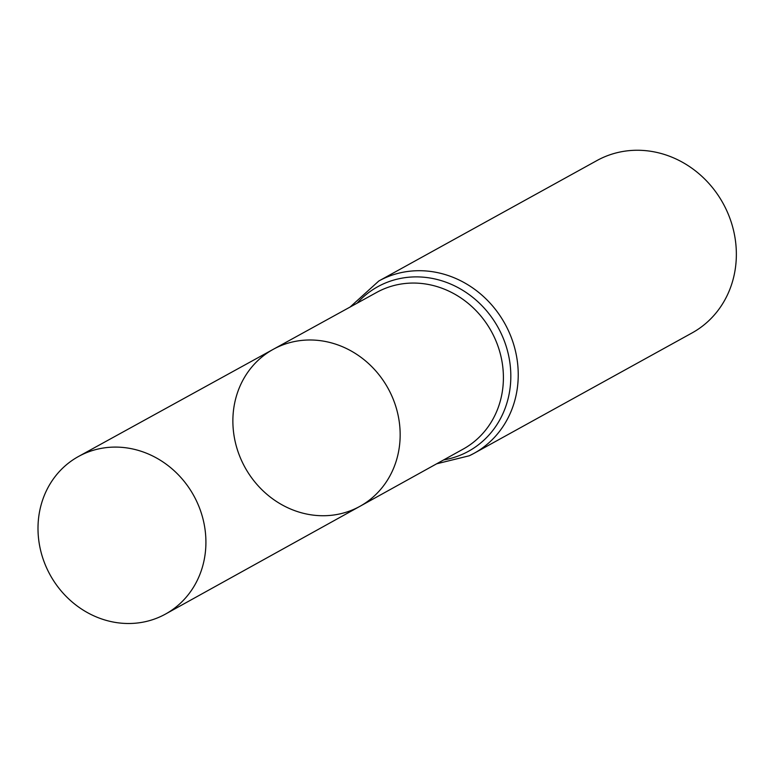 <?xml version="1.0" encoding="UTF-8"?>
<svg xmlns="http://www.w3.org/2000/svg" width="774" height="774" viewBox="0 0 774 774"><rect width="100%" height="100%" fill="white"/><g stroke="black" fill="none" stroke-linecap="round" stroke-linejoin="round"><path stroke-width="1.16" d="M355.672 508.499A89.668 81.725 -118.9 0 0 359.968 506.302A89.668 81.725 -118.9 0 0 388.055 388.354A89.668 81.725 -118.9 0 0 273.27 349.316A89.668 81.725 -118.9 0 0 243.733 465.039A89.668 81.725 -118.9 0 0 355.672 508.499M469.392 455.712A98.443 89.726 -118.9 0 0 473.988 453.361L692.111 332.907A98.443 89.726 -118.9 0 0 723.071 203.359A98.443 89.726 -118.9 0 0 596.938 160.557L378.815 281.001L350.1 307.036M273.27 349.316L376.764 292.369A89.484 81.56 -118.9 0 1 491.326 331.33A89.484 81.56 -118.9 0 1 463.287 449.036L359.968 506.302A89.668 81.725 -118.9 0 0 388.055 388.354A89.668 81.725 -118.9 0 0 273.27 349.316L78.551 456.457A90.007 82.034 -118.9 0 0 48.897 572.615A90.007 82.034 -118.9 0 0 161.263 616.239A90.007 82.034 -118.9 0 0 165.568 614.034A90.007 82.034 -118.9 0 0 194.961 497.876A90.007 82.034 -118.9 0 0 82.654 454.357A90.007 82.034 -118.9 0 0 78.551 456.457M436.662 463.8L469.286 455.77L473.988 453.361A98.443 89.726 -118.9 0 0 504.948 323.813A98.443 89.726 -118.9 0 0 378.815 281.001M443.657 459.92A93.964 85.643 -118.9 0 0 464.197 453.477A93.964 85.643 -118.9 0 0 491.858 317.592A93.964 85.643 -118.9 0 0 357.114 303.185M359.968 506.302L165.568 614.034"/></g></svg>
